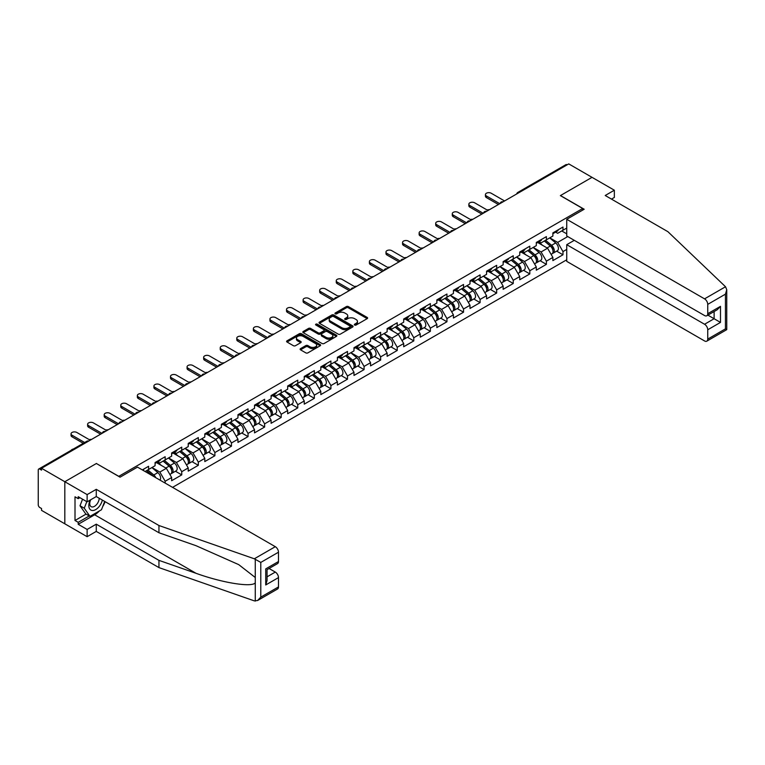 <?xml version="1.0" encoding="UTF-8"?>
<svg xmlns="http://www.w3.org/2000/svg" width="765" height="765" viewBox="0 0 765 765"><rect width="100%" height="100%" fill="white"/><g stroke="black" fill="none" stroke-linecap="round" stroke-linejoin="round"><path stroke-width="1.15" d="M354.644 325.039A1.033 0.593 0 0 0 356.108 325.039L367.181 318.642A1.473 0.851 0 0 0 367.621 318.039A1.473 0.851 0 0 0 367.181 317.437L348.41 306.593A1.473 0.851 0 0 0 346.325 306.593L335.242 312.99A1.033 0.593 0 0 0 336.705 313.841L338.14 313.009A4.724 2.725 0 0 1 344.814 313.009L346.373 313.908A4.724 2.725 0 0 1 347.759 315.84A4.724 2.725 0 0 1 346.373 317.762L344.948 318.594A1.033 0.593 0 0 0 346.402 319.435L347.836 318.613A4.724 2.725 0 0 1 354.511 318.613L356.079 319.512A4.724 2.725 0 0 1 357.456 321.443A4.724 2.725 0 0 1 356.079 323.366L354.644 324.197A1.033 0.593 0 0 0 354.644 325.039L354.644 324.197M300.54 348.63A1.473 0.851 0 0 0 300.109 349.223A1.473 0.851 0 0 0 300.54 349.825L305.809 352.866A1.473 0.851 0 0 0 307.893 352.866L320.2 345.761A1.473 0.851 0 0 0 320.631 345.158A1.473 0.851 0 0 0 320.2 344.556L301.429 333.722A1.473 0.851 0 0 0 299.345 333.722L287.038 340.827A1.473 0.851 0 0 0 286.607 341.429A1.473 0.851 0 0 0 287.038 342.031L293.397 345.704A1.473 0.851 0 0 0 295.481 345.704L300.75 342.663A1.473 0.851 0 0 0 301.18 342.06A1.473 0.851 0 0 0 300.75 341.458L297.595 339.641A3.949 2.276 0 0 1 296.438 338.025A3.949 2.276 0 0 1 298.876 335.921A3.949 2.276 0 0 1 303.179 336.418L315.534 343.552A3.949 2.276 0 0 1 316.691 345.158A3.949 2.276 0 0 1 314.252 347.272A3.949 2.276 0 0 1 309.949 346.774L307.893 345.589A1.473 0.851 0 0 0 305.809 345.589L300.54 348.63L300.54 349.825L305.809 346.813L305.809 345.589M96.476 463.437L64.815 481.721L41.539 468.285L568.758 163.901L592.034 177.337L560.372 195.611L582.681 208.501L118.785 476.327L96.476 463.561M338.245 334.142A1.473 0.851 0 0 0 340.329 334.142L352.636 327.038A1.473 0.851 0 0 0 353.067 326.435A1.473 0.851 0 0 0 352.636 325.833L333.865 314.998A1.473 0.851 0 0 0 331.781 314.998L319.474 322.103A1.473 0.851 0 0 0 319.034 322.706A1.473 0.851 0 0 0 319.474 323.308L338.245 334.142M316.289 325.259A1.033 0.593 0 0 1 317.332 325.402L336.399 336.409L324.111 343.504A1.473 0.851 0 0 1 322.027 343.504L303.256 332.67L308.515 329.648L308.515 328.424L303.256 331.465A1.473 0.851 0 0 0 302.825 332.067A1.473 0.851 0 0 0 303.256 332.67L303.256 331.465M308.515 329.648A1.473 0.851 0 0 1 310.609 329.648L310.609 328.424A1.473 0.851 0 0 0 308.515 328.424M310.609 328.424L318.221 332.823A1.473 0.851 0 0 0 320.305 332.823L323.796 330.805A1.473 0.851 0 0 0 324.226 330.203A1.473 0.851 0 0 0 323.796 329.6L315.868 325.02A1.033 0.593 0 0 1 317.332 324.178L336.418 335.194A1.473 0.851 0 0 1 336.849 335.797A1.473 0.851 0 0 1 336.418 336.399L336.418 335.194M172.555 487.362L566.741 259.784M582.681 208.501L582.681 210.088M145.082 471.508L148.592 469.481L148.592 466.296L142.319 469.911M148.592 469.481L155.075 465.742L155.075 462.548L165.163 456.724L165.163 459.918L171.647 456.17L171.647 452.985L181.745 447.152L181.745 450.346L188.228 446.597L188.228 443.413L198.317 437.58L198.317 440.774L204.8 437.035L204.8 433.841L214.889 428.018L214.889 431.202L221.372 427.463L221.372 424.269L231.47 418.445L231.47 421.639L237.953 417.891L237.953 414.707L248.042 408.873L248.042 412.067L254.525 408.319L254.525 405.134L264.614 399.301L264.614 402.495L271.097 398.756L271.097 395.562L281.195 389.739L281.195 392.923L287.678 389.184L287.678 385.99L297.767 380.167L297.767 383.361L304.25 379.612L304.25 376.428L314.348 370.595L314.348 373.789L320.822 370.05L320.822 366.856L330.92 361.032L330.92 364.216L337.403 360.478L337.403 357.284L347.492 351.46L347.492 354.644L353.975 350.906L353.975 347.712L364.073 341.888L364.073 345.082L370.547 341.333L370.547 338.149L380.645 332.316L380.645 335.51L387.128 331.771L387.128 328.577L397.217 322.753L397.217 325.938L403.7 322.199L403.7 319.005L413.798 313.181L413.798 316.366L420.272 312.627L420.272 309.433L430.37 303.609L430.37 306.803L436.853 303.055L436.853 299.87L446.942 294.037L446.942 297.231L453.425 293.492L453.425 290.298L463.523 284.475L463.523 287.659L470.006 283.92L470.006 280.726L480.095 274.903L480.095 278.087L486.578 274.348L486.578 271.164L496.667 265.331L496.667 268.525L503.15 264.776L503.15 261.592L513.248 255.759L513.248 258.953L519.731 255.214L519.731 252.02L529.82 246.196L529.82 249.38L536.303 245.642L536.303 242.448L546.392 236.624L546.392 239.808L552.875 236.069L552.875 232.885L562.973 227.052L562.973 230.246L566.741 228.066M566.741 249.409L562.973 251.589L557.656 242.39L549.796 237.848M556.671 251.14L562.973 254.783L562.973 251.589M562.973 254.783L552.875 260.607L552.875 257.423L546.392 261.161L541.085 251.962L533.224 247.42M540.09 260.712L546.392 264.346L546.392 261.161M546.392 264.346L536.303 270.179L536.303 266.985L529.82 270.733L524.513 261.525L516.643 256.992M523.518 270.284L529.82 273.918L529.82 270.733M529.82 273.918L519.731 279.751L519.731 276.557L513.248 280.296L507.931 271.097L500.071 266.555M506.946 279.847L513.248 283.49L513.248 280.296M513.248 283.49L503.15 289.313L503.15 286.129L496.667 289.868L491.36 280.669L483.499 276.127M490.365 289.419L496.667 293.062L496.667 289.868M496.667 293.062L486.578 298.886L486.578 295.701L480.095 299.44L474.788 290.241L466.918 285.699M473.793 298.991L480.095 302.624L480.095 299.44M480.095 302.624L470.006 308.458L470.006 305.264L463.523 309.012L458.206 299.803L450.346 295.271M457.212 308.563L463.523 312.197L463.523 309.012M463.523 312.197L453.425 318.03L453.425 314.836L446.942 318.575L441.635 309.376L433.774 304.833M440.64 318.125L446.942 321.769L446.942 318.575M446.942 321.769L436.853 327.592L436.853 324.408L430.37 328.147L425.053 318.948L417.193 314.405M424.068 327.697L430.37 331.341L430.37 328.147M430.37 331.341L420.272 337.164L420.272 333.98L413.798 337.719L408.481 328.52L400.621 323.978M407.487 337.269L413.798 340.903L413.798 337.719M413.798 340.903L403.7 346.736L403.7 343.542L397.217 347.291L391.909 338.082L384.04 333.55M390.915 346.841L397.217 350.475L397.217 347.291M397.217 350.475L387.128 356.308L387.128 353.114L380.645 356.853L375.328 347.654L367.468 343.112M374.343 356.404L380.645 360.047L380.645 356.853M380.645 360.047L370.547 365.871L370.547 362.686L364.073 366.425L358.756 357.226L350.896 352.684M357.762 365.976L364.073 369.619L364.073 366.425M364.073 369.619L353.975 375.443L353.975 372.249L347.492 375.998L342.185 366.798L334.315 362.256M341.19 375.548L347.492 379.182L347.492 375.998M347.492 379.182L337.403 385.015L337.403 381.821L330.92 385.57L325.603 376.361L317.743 371.828M324.618 385.12L330.92 388.754L330.92 385.57M330.92 388.754L320.822 394.587L320.822 391.393L314.348 395.132L309.031 385.933L301.171 381.391M308.037 394.683L314.348 398.326L314.348 395.132M314.348 398.326L304.25 404.149L304.25 400.965L297.767 404.704L292.459 395.505L284.59 390.963M291.465 404.255L297.767 407.898L297.767 404.704M297.767 407.898L287.678 413.722L287.678 410.528L281.195 414.276L275.878 405.077L268.018 400.535M274.893 413.827L281.195 417.461L281.195 414.276M281.195 417.461L271.097 423.294L271.097 420.1L264.614 423.848L259.306 414.64L251.446 410.107M258.312 423.389L264.614 427.033L264.614 423.848M264.614 427.033L254.525 432.866L254.525 429.672L248.042 433.411L242.735 424.212L234.865 419.669M241.74 432.961L248.042 436.605L248.042 433.411M248.042 436.605L237.953 442.428L237.953 439.244L231.47 442.983L226.153 433.784L218.293 429.242M225.168 442.533L231.47 446.177L231.47 442.983M231.47 446.177L221.372 452L221.372 448.806L214.889 452.555L209.581 443.346L201.721 438.814M208.587 452.105L214.889 455.739L214.889 452.555M214.889 455.739L204.8 461.572L204.8 458.378L198.317 462.117L193.01 452.918L185.14 448.386M192.015 461.668L198.317 465.311L198.317 462.117M198.317 465.311L188.228 471.144L188.228 467.951L181.745 471.689L176.428 462.49L168.568 457.948M175.434 471.24L181.745 474.883L181.745 471.689M181.745 474.883L171.647 480.707L171.647 477.523L165.163 481.262L159.856 472.062L151.996 467.52M165.163 483.098L165.163 481.262M157.8 461.792L159.856 462.978L165.163 459.918M159.856 472.062L166.34 468.314L156.423 462.596M171.647 477.523L166.34 468.314M174.372 452.23L176.428 453.416L181.745 450.346M176.428 462.49L182.912 458.751L172.995 453.023M188.228 467.951L182.912 458.751M190.954 442.658L193.01 443.843L198.317 440.774M193.01 452.918L199.483 449.179L189.567 443.451M204.8 458.378L199.483 449.179M207.525 433.086L209.581 434.271L214.889 431.202M209.581 443.346L216.065 439.607L206.148 433.879M221.372 448.806L216.065 439.607M224.097 423.514L226.153 424.699L231.47 421.639M226.153 433.784L232.637 430.035L222.72 424.317M237.953 439.244L232.637 430.035M240.679 413.951L242.735 415.137L248.042 412.067M242.735 424.212L249.208 420.473L239.292 414.745M254.525 429.672L249.208 420.473M257.25 404.379L259.306 405.565L264.614 402.495M259.306 414.64L265.79 410.901L255.873 405.173M271.097 420.1L265.79 410.901M273.822 394.807L275.878 395.993L281.195 392.923M275.878 405.077L282.361 401.329L272.445 395.601M287.678 410.528L282.361 401.329M290.404 385.235L292.459 386.421L297.767 383.361M292.459 395.505L298.933 391.757L289.017 386.038M304.25 400.965L298.933 391.757M306.975 375.672L309.031 376.858L314.348 373.789M309.031 385.933L315.515 382.194L305.598 376.466M320.822 391.393L315.515 382.194M323.557 366.1L325.603 367.286L330.92 364.216M325.603 376.361L332.087 372.622L322.17 366.894M337.403 381.821L332.087 372.622M340.129 356.528L342.185 357.714L347.492 354.644M342.185 366.798L348.658 363.05L338.742 357.332M353.975 372.249L348.658 363.05M356.7 346.956L358.756 348.142L364.073 345.082M358.756 357.226L365.24 353.478L355.323 347.759M370.547 362.686L365.24 353.478M373.282 337.394L375.328 338.579L380.645 335.51M375.328 347.654L381.811 343.915L371.895 338.187M387.128 353.114L381.811 343.915M389.854 327.822L391.909 329.007L397.217 325.938M391.909 338.082L398.393 334.343L388.467 328.615M403.7 343.542L398.393 334.343M406.425 318.25L408.481 319.435L413.798 316.366M408.481 328.52L414.965 324.771L405.048 319.053M420.272 333.98L414.965 324.771M423.007 308.678L425.053 309.863L430.37 306.803M425.053 318.948L431.536 315.209L421.62 309.481M436.853 324.408L431.536 315.209M439.579 299.115L441.635 300.301L446.942 297.231M441.635 309.376L448.118 305.637L438.202 299.909M453.425 314.836L448.118 305.637M456.15 289.543L458.206 290.729L463.523 287.659M458.206 299.803L464.69 296.065L454.773 290.337M470.006 305.264L464.69 296.065M472.732 279.971L474.788 281.157L480.095 278.087M474.788 290.241L481.262 286.493L471.345 280.774M486.578 295.701L481.262 286.493M489.304 270.399L491.36 271.585L496.667 268.525M491.36 280.669L497.843 276.93L487.927 271.202M503.15 286.129L497.843 276.93M505.875 260.836L507.931 262.022L513.248 258.953M507.931 271.097L514.415 267.358L504.498 261.63M519.731 276.557L514.415 267.358M522.457 251.264L524.513 252.45L529.82 249.38M524.513 261.525L530.986 257.786L521.07 252.058M536.303 266.985L530.986 257.786M539.029 241.692L541.085 242.878L546.392 239.808M541.085 251.962L547.568 248.214L537.652 242.495M552.875 257.423L547.568 248.214M567.171 164.819L519.033 192.608M518.354 193A2.257 1.301 120 0 1 518.928 192.551A2.257 1.301 60 0 0 517.8 192.436L565.937 164.647A2.257 1.301 60 0 1 567.066 164.762M555.6 232.12L557.656 233.306L562.973 230.246M557.656 242.39L567.754 236.557M561.749 230.944L566.741 233.832M99.354 510.972A16.907 9.763 -60 0 1 94.669 514.788L78.202 524.293L87.124 529.447L87.124 536.686L64.815 523.805L64.815 481.721L96.371 463.504L120.067 477.178L137.49 467.119L275.295 546.688A4.504 2.601 60 0 1 278.489 552.206L260.789 562.418L254.324 558.794L158.948 525.517L96.266 489.332L87.124 494.601L64.815 481.721L64.815 523.805L41.539 510.37L41.539 508.524L39.847 507.549A2.257 1.301 -120 0 1 38.25 504.785L38.25 470.064A2.257 1.301 -120 0 1 38.719 469.031A2.257 1.301 -120 0 1 39.847 469.146L41.539 470.131L41.539 468.285M355.056 325.182L356.079 324.589A4.724 2.725 0 0 0 357.456 322.667L357.456 321.443M347.759 315.84L347.759 317.064A4.724 2.725 0 0 1 346.373 318.995L345.359 319.579M367.162 318.651L348.41 307.826A1.473 0.851 0 0 0 346.325 307.826L335.653 313.985M352.636 325.833L352.636 327.038L333.865 316.222A1.473 0.851 0 0 0 331.781 316.222L319.493 323.318L319.474 322.103M350.026 326.856A1.033 0.593 0 0 0 350.026 326.014L333.55 316.5A1.033 0.593 0 0 0 332.087 316.5L330.576 317.37A4.724 2.725 0 0 0 329.199 319.301A4.724 2.725 0 0 0 330.576 321.224L341.84 327.736A4.724 2.725 0 0 0 348.515 327.736L350.026 326.856L350.026 328.089A1.033 0.593 0 0 0 350.332 327.659L350.332 326.435M329.199 319.301L329.199 320.525A4.724 2.725 0 0 0 330.576 322.457L330.576 321.224M350.026 328.089L348.515 328.96A4.724 2.725 0 0 1 341.84 328.96L330.576 322.457M310.609 329.648L318.221 334.047A1.473 0.851 0 0 0 320.305 334.047L323.796 332.029A1.473 0.851 0 0 0 324.226 331.427L324.226 330.203M326.12 337.384A3.949 2.276 0 0 0 330.423 337.872A3.949 2.276 0 0 0 332.851 335.768A3.949 2.276 0 0 0 331.694 334.162L327.344 331.647A1.473 0.851 0 0 0 325.259 331.647L321.769 333.664A1.473 0.851 0 0 0 321.329 334.267A1.473 0.851 0 0 0 321.769 334.869L326.12 337.384L326.12 338.608A3.949 2.276 0 0 0 330.423 339.105A3.949 2.276 0 0 0 332.851 336.992L332.851 335.768M321.329 334.267L321.329 335.491A1.473 0.851 0 0 0 321.769 336.093L321.769 334.869M326.12 338.608L321.769 336.093M316.691 345.158L316.691 346.392A3.949 2.276 0 0 1 314.252 348.496A3.949 2.276 0 0 1 309.949 347.999L307.893 346.813A1.473 0.851 0 0 0 305.809 346.813M296.438 338.025L296.438 339.258A3.949 2.276 0 0 0 297.595 340.865L297.595 339.641M300.75 341.458L300.75 342.663L297.595 340.865M320.2 344.556L320.2 345.761L301.429 334.946A1.473 0.851 0 0 0 299.345 334.946L287.057 342.041M489.38 209.734A3.385 1.951 0 0 0 487.076 209.983M551.613 246.999L550.867 246.569M552.56 253.32A4.963 2.859 -120 0 0 553.286 253.091A4.963 2.859 -120 0 0 554.176 249.629A4.963 2.859 -120 0 0 551.594 245.307L545.617 240.267M553.286 253.091L557.379 250.729A4.963 2.859 -120 0 0 558.268 247.267A4.963 2.859 -120 0 0 555.686 242.945L549.7 237.905M544.46 240.927L551.288 246.684A3.003 1.731 60 0 1 552.904 250.384M551.106 254.353L552.014 253.827A4.963 2.859 -120 0 0 552.904 250.365A4.963 2.859 -120 0 0 550.322 246.043L544.336 241.004M542.615 245.355L538.579 241.95M504.584 200.956L491.197 193.22A3.385 1.951 0 0 0 487.515 192.799A3.385 1.951 0 0 0 485.431 194.606A3.385 1.951 0 0 0 486.416 195.983L486.416 197.58A3.385 1.951 180 0 1 485.431 196.194L485.431 194.606M498.426 204.513L486.416 197.58M554.204 232.111A4.963 2.859 60 0 1 553.286 233.468A4.963 2.859 60 0 1 552.875 233.631M558.297 229.749A4.963 2.859 60 0 1 557.379 231.107L553.286 233.468M499.803 203.71L486.416 195.983M90.165 500.09A9.763 5.642 120 0 0 92.278 510.494A9.763 5.642 120 0 0 102.347 500.081M90.691 499.784A6.684 3.863 120 0 0 91.131 506.66A6.684 3.863 120 0 0 92.106 506.966A6.684 3.863 120 0 0 99.201 498.264M104.7 501.438L101.468 509.758L89.993 516.375L85.747 513.927L80.009 505.77L82.553 499.201M89.993 516.375L84.265 508.218L86.808 501.658M80.009 505.77L84.265 508.218M725.526 286.751L726.75 289.725L725.43 294.162L707.74 304.374A4.504 2.601 -120 0 0 704.555 298.857L725.526 286.751L667.893 231.68L605.211 195.496L614.343 190.217L592.034 177.337L560.477 195.553L584.173 209.237L566.741 219.297L704.555 298.857M614.343 190.217L614.343 197.456L611.474 199.11M574.285 240.334L566.741 244.685L566.741 261.372L704.555 340.941A4.504 2.601 -120 0 0 706.803 341.161A4.504 2.601 -120 0 0 707.74 339.096L707.74 329.772A4.504 2.601 -120 0 0 704.555 324.255L714.118 318.728L720.487 322.409L707.74 329.772M566.741 244.685L704.555 324.255M566.741 219.297L566.741 235.983L704.555 315.543A4.504 2.601 -120 0 0 706.803 315.763A4.504 2.601 -120 0 0 707.74 313.698L707.74 304.374M707.893 315.142L714.118 318.728L714.118 311.546M707.74 313.698L720.487 306.344L717.302 309.701L706.803 315.763M707.74 339.096L725.43 328.883L726.1 329.275M87.124 529.447L96.266 524.168L158.948 560.363L158.948 567.601L254.324 600.879L257.604 600.506L260.789 597.14L278.489 586.927A4.504 2.601 60 0 1 277.552 588.993L257.604 600.506M158.948 560.363L196.003 573.291C222.328 582.854 251.809 587.606 255.271 582.834L255.271 577.499L238.718 564.627L196.003 545.684L158.948 532.756L96.266 496.562L87.124 501.84L78.202 496.686L78.202 498.656L75.008 496.81L75.008 520.487L78.202 522.332L89.256 515.954M96.266 524.168L96.266 531.407L87.124 536.686M158.948 567.601L96.266 531.407M278.489 552.206L278.489 561.529A4.504 2.601 60 0 1 277.552 563.595L267.052 569.657L267.052 580.52L265.732 584.967L265.732 568.892C267.454 569.887 267.454 569.887 265.732 568.892L278.489 561.529M87.124 494.601L87.124 501.84M78.202 524.293L78.202 522.332M96.266 489.332L96.266 496.562M158.948 525.517L158.948 532.756M267.052 576.839L275.295 572.077A4.504 2.601 60 0 1 278.489 577.604L278.489 586.927M275.295 572.077L269.07 568.491M105.111 501.677A16.907 9.763 -60 0 1 102.711 506.554M79.904 497.671L78.202 498.656M75.008 520.487L86.062 514.109M472.799 219.306A3.385 1.951 0 0 0 470.504 219.545M535.041 256.562L534.295 256.141M535.988 262.883A4.963 2.859 -120 0 0 536.714 262.663A4.963 2.859 -120 0 0 537.604 259.201A4.963 2.859 -120 0 0 535.022 254.879L529.036 249.83M536.714 262.663L540.798 260.301A4.963 2.859 -120 0 0 541.687 256.839A4.963 2.859 -120 0 0 539.105 252.517L533.129 247.468M527.888 250.499L534.706 256.256A3.003 1.731 60 0 1 536.332 259.957M534.534 263.925L535.433 263.399A4.963 2.859 -120 0 0 536.322 259.937A4.963 2.859 -120 0 0 533.74 255.615L527.764 250.566M526.043 254.927L522.007 251.522M456.227 228.869A3.385 1.951 0 0 0 453.922 229.118M518.46 266.134L517.723 265.704M519.416 272.455A4.963 2.859 -120 0 0 520.133 272.235A4.963 2.859 -120 0 0 521.022 268.773A4.963 2.859 -120 0 0 518.441 264.451L512.464 259.402M520.133 272.235L524.226 269.873A4.963 2.859 -120 0 0 525.115 266.411A4.963 2.859 -120 0 0 522.533 262.089L516.557 257.04M511.307 260.071L518.135 265.828A3.003 1.731 60 0 1 519.76 269.529M517.953 273.488L518.861 272.971A4.963 2.859 -120 0 0 519.751 269.5A4.963 2.859 -120 0 0 517.169 265.187L511.192 260.138M509.461 264.499L505.426 261.095M439.655 238.441A3.385 1.951 0 0 0 437.351 238.69M501.888 275.706L501.142 275.276M502.835 282.027A4.963 2.859 -120 0 0 503.561 281.807A4.963 2.859 -120 0 0 504.451 278.336A4.963 2.859 -120 0 0 501.869 274.023L495.892 268.974M503.561 281.807L507.654 279.445A4.963 2.859 -120 0 0 508.543 275.974A4.963 2.859 -120 0 0 505.961 271.661L499.975 266.612M494.735 269.634L501.553 275.39A3.003 1.731 60 0 1 503.179 279.101M501.381 283.06L502.28 282.543A4.963 2.859 -120 0 0 503.179 279.072A4.963 2.859 -120 0 0 500.597 274.759L494.611 269.71M492.89 274.071L488.854 270.667M423.074 248.013A3.385 1.951 0 0 0 420.779 248.262M485.316 285.278L484.57 284.848M486.263 291.599A4.963 2.859 -120 0 0 486.98 291.369A4.963 2.859 -120 0 0 487.879 287.908A4.963 2.859 -120 0 0 485.297 283.586L479.311 278.546M486.98 291.369L491.073 289.007A4.963 2.859 -120 0 0 491.962 285.546A4.963 2.859 -120 0 0 489.38 281.224L483.404 276.184M478.163 279.206L484.981 284.963A3.003 1.731 60 0 1 486.607 288.663M484.809 292.632L485.708 292.106A4.963 2.859 -120 0 0 486.597 288.644A4.963 2.859 -120 0 0 484.016 284.322L478.039 279.282M476.318 283.633L472.282 280.229M406.502 257.576A3.385 1.951 0 0 0 404.197 257.824M468.735 294.841L467.998 294.41M469.691 301.161A4.963 2.859 -120 0 0 470.408 300.941A4.963 2.859 -120 0 0 471.297 297.48A4.963 2.859 -120 0 0 468.716 293.158L462.739 288.109M470.408 300.941L474.501 298.579A4.963 2.859 -120 0 0 475.39 295.118A4.963 2.859 -120 0 0 472.808 290.796L466.832 285.747M461.582 288.778L468.409 294.535A3.003 1.731 60 0 1 470.026 298.235M468.228 302.204L469.136 301.678A4.963 2.859 -120 0 0 470.026 298.216A4.963 2.859 -120 0 0 467.444 293.894L461.467 288.845M459.736 293.205L455.701 289.801M488.013 210.518L474.625 202.792A3.385 1.951 0 0 0 470.944 202.371A3.385 1.951 0 0 0 468.849 204.169A3.385 1.951 0 0 0 469.844 205.556L469.844 207.143A3.385 1.951 180 0 1 468.849 205.766L468.849 204.169M481.845 214.076L469.844 207.143M537.632 241.683A4.963 2.859 60 0 1 536.714 243.031A4.963 2.859 60 0 1 536.303 243.203M541.725 239.321A4.963 2.859 60 0 1 540.798 240.669L536.714 243.031M483.231 213.282L469.844 205.556M471.431 220.091L458.044 212.364A3.385 1.951 0 0 0 454.362 211.934A3.385 1.951 0 0 0 452.278 213.741A3.385 1.951 0 0 0 453.263 215.118L453.263 216.715A3.385 1.951 180 0 1 452.278 215.338L452.278 213.741M465.273 223.648L453.263 216.715M521.061 251.255A4.963 2.859 60 0 1 520.133 252.603A4.963 2.859 60 0 1 519.731 252.775M525.144 248.893A4.963 2.859 60 0 1 524.226 250.241L520.133 252.603M466.65 222.854L453.263 215.118M454.859 229.663L441.472 221.927A3.385 1.951 0 0 0 437.79 221.506A3.385 1.951 0 0 0 435.706 223.313A3.385 1.951 0 0 0 436.691 224.69L436.691 226.287A3.385 1.951 180 0 1 435.706 224.91L435.706 223.313M448.701 233.22L436.691 226.287M504.479 260.817A4.963 2.859 60 0 1 503.561 262.175A4.963 2.859 60 0 1 503.15 262.338M508.572 258.455A4.963 2.859 60 0 1 507.654 259.813L503.561 262.175M450.078 232.417L436.691 224.69M438.288 239.235L424.9 231.499A3.385 1.951 0 0 0 421.209 231.078A3.385 1.951 0 0 0 419.124 232.885A3.385 1.951 0 0 0 420.119 234.262L420.119 235.859A3.385 1.951 180 0 1 419.124 234.472L419.124 232.885M432.12 242.792L420.119 235.859M487.907 270.389A4.963 2.859 60 0 1 486.98 271.738A4.963 2.859 60 0 1 486.578 271.91M492 268.027A4.963 2.859 60 0 1 491.073 269.385L486.98 271.738M433.506 241.989L420.119 234.262M421.706 248.797L408.319 241.071A3.385 1.951 0 0 0 404.637 240.65A3.385 1.951 0 0 0 402.553 242.448A3.385 1.951 0 0 0 403.538 243.834L403.538 245.422A3.385 1.951 180 0 1 402.553 244.045L402.553 242.448M415.548 252.354L403.538 245.422M471.336 279.961A4.963 2.859 60 0 1 470.408 281.31A4.963 2.859 60 0 1 470.006 281.482M475.419 277.599A4.963 2.859 60 0 1 474.501 278.948L470.408 281.31M416.925 251.561L403.538 243.834M389.93 267.148A3.385 1.951 0 0 0 387.626 267.396M452.163 304.413L451.417 303.982M453.11 310.733A4.963 2.859 -120 0 0 453.836 310.514A4.963 2.859 -120 0 0 454.726 307.042A4.963 2.859 -120 0 0 452.144 302.73L446.167 297.681M453.836 310.514L457.929 308.152A4.963 2.859 -120 0 0 458.818 304.68A4.963 2.859 -120 0 0 456.236 300.368L450.25 295.319M445.01 298.35L451.828 304.107A3.003 1.731 60 0 1 453.454 307.807M451.656 311.766L452.555 311.25A4.963 2.859 -120 0 0 453.454 307.779A4.963 2.859 -120 0 0 450.872 303.466L444.886 298.417M443.165 302.777L439.129 299.373M405.134 258.369L391.747 250.643A3.385 1.951 0 0 0 388.065 250.212A3.385 1.951 0 0 0 385.981 252.02A3.385 1.951 0 0 0 386.966 253.397L386.966 254.994A3.385 1.951 180 0 1 385.981 253.617L385.981 252.02M398.976 261.926L386.966 254.994M454.754 289.533A4.963 2.859 60 0 1 453.836 290.882A4.963 2.859 60 0 1 453.425 291.054M458.847 287.171A4.963 2.859 60 0 1 457.929 288.52L453.836 290.882M400.353 261.133L386.966 253.397M373.349 276.72A3.385 1.951 0 0 0 371.044 276.968M435.591 313.985L434.845 313.554M436.538 320.305A4.963 2.859 -120 0 0 437.255 320.086A4.963 2.859 -120 0 0 438.154 316.614A4.963 2.859 -120 0 0 435.572 312.292L429.586 307.253M437.255 320.086L441.348 317.724A4.963 2.859 -120 0 0 442.237 314.252A4.963 2.859 -120 0 0 439.655 309.94L433.678 304.891M428.438 307.913L435.256 313.669A3.003 1.731 60 0 1 436.882 317.37M435.084 321.338L435.983 320.822A4.963 2.859 -120 0 0 436.872 317.351A4.963 2.859 -120 0 0 434.291 313.028L428.314 307.989M426.593 312.349L422.557 308.945M388.563 267.941L375.175 260.205A3.385 1.951 0 0 0 371.484 259.784A3.385 1.951 0 0 0 369.399 261.592A3.385 1.951 0 0 0 370.394 262.969L370.394 264.566A3.385 1.951 180 0 1 369.399 263.189L369.399 261.592M382.395 271.499L370.394 264.566M438.182 299.096A4.963 2.859 60 0 1 437.255 300.454A4.963 2.859 60 0 1 436.853 300.616M442.275 296.734A4.963 2.859 60 0 1 441.348 298.092L437.255 300.454M383.781 270.695L370.394 262.969M356.777 286.292A3.385 1.951 0 0 0 354.472 286.54M419.01 323.557L418.264 323.126M419.966 329.878A4.963 2.859 -120 0 0 420.683 329.648A4.963 2.859 -120 0 0 421.572 326.186A4.963 2.859 -120 0 0 418.991 321.864L413.014 316.825M420.683 329.648L424.776 327.286A4.963 2.859 -120 0 0 425.665 323.825A4.963 2.859 -120 0 0 423.083 319.502L417.107 314.463M411.857 317.485L418.685 323.241A3.003 1.731 60 0 1 420.301 326.942M418.503 330.91L419.411 330.384A4.963 2.859 -120 0 0 420.301 326.923A4.963 2.859 -120 0 0 417.719 322.601L411.742 317.561M410.011 321.912L405.976 318.508M371.981 277.504L358.594 269.777A3.385 1.951 0 0 0 354.912 269.357A3.385 1.951 0 0 0 352.828 271.164A3.385 1.951 0 0 0 353.812 272.541L353.812 274.138A3.385 1.951 180 0 1 352.828 272.751L352.828 271.164M365.823 281.071L353.812 274.138M421.611 308.668A4.963 2.859 60 0 1 420.683 310.016A4.963 2.859 60 0 1 420.272 310.188M425.694 306.306A4.963 2.859 60 0 1 424.776 307.654L420.683 310.016M367.2 280.267L353.812 272.541M340.205 295.854A3.385 1.951 0 0 0 337.901 296.103M402.438 333.119L401.692 332.689M403.385 339.44A4.963 2.859 -120 0 0 404.111 339.22A4.963 2.859 -120 0 0 405.001 335.759A4.963 2.859 -120 0 0 402.419 331.436L396.433 326.387M404.111 339.22L408.194 336.858A4.963 2.859 -120 0 0 409.093 333.397A4.963 2.859 -120 0 0 406.511 329.074L400.525 324.025M395.285 327.057L402.103 332.813A3.003 1.731 60 0 1 403.729 336.514M401.931 340.482L402.83 339.956A4.963 2.859 -120 0 0 403.729 336.495A4.963 2.859 -120 0 0 401.147 332.173L395.161 327.124M393.44 331.484L389.404 328.08M355.409 287.076L342.022 279.349A3.385 1.951 0 0 0 338.34 278.929A3.385 1.951 0 0 0 336.246 280.726A3.385 1.951 0 0 0 337.241 282.113L337.241 283.7A3.385 1.951 180 0 1 336.246 282.323L336.246 280.726M349.251 290.633L337.241 283.7M405.029 318.24A4.963 2.859 60 0 1 404.111 319.588A4.963 2.859 60 0 1 403.7 319.76M409.122 315.878A4.963 2.859 60 0 1 408.194 317.226L404.111 319.588M350.628 289.839L337.241 282.113M323.624 305.426A3.385 1.951 0 0 0 321.319 305.675M385.866 342.691L385.12 342.261M386.813 349.012A4.963 2.859 -120 0 0 387.53 348.792A4.963 2.859 -120 0 0 388.429 345.321A4.963 2.859 -120 0 0 385.837 341.008L379.861 335.959M387.53 348.792L391.623 346.43A4.963 2.859 -120 0 0 392.512 342.959A4.963 2.859 -120 0 0 389.93 338.646L383.954 333.597M378.713 336.629L385.531 342.376A3.003 1.731 60 0 1 387.157 346.086M385.359 350.045L386.258 349.529A4.963 2.859 -120 0 0 387.147 346.057A4.963 2.859 -120 0 0 384.566 341.745L378.589 336.696M376.858 341.056L372.823 337.652M338.838 296.648L325.45 288.921A3.385 1.951 0 0 0 321.759 288.491A3.385 1.951 0 0 0 319.674 290.298A3.385 1.951 0 0 0 320.669 291.675L320.669 293.272A3.385 1.951 180 0 1 319.674 291.895L319.674 290.298M332.67 300.205L320.669 293.272M388.457 327.812A4.963 2.859 60 0 1 387.53 329.16A4.963 2.859 60 0 1 387.128 329.332M392.55 325.45A4.963 2.859 60 0 1 391.623 326.798L387.53 329.16M334.056 299.411L320.669 291.675M307.052 314.998A3.385 1.951 0 0 0 304.747 315.247M369.285 352.263L368.539 351.833M370.241 358.584A4.963 2.859 -120 0 0 370.958 358.364A4.963 2.859 -120 0 0 371.847 354.893A4.963 2.859 -120 0 0 369.266 350.571L363.289 345.531M370.958 358.364L375.051 356.002A4.963 2.859 -120 0 0 375.94 352.531A4.963 2.859 -120 0 0 373.358 348.209L367.382 343.169M362.132 346.191L368.959 351.948A3.003 1.731 60 0 1 370.576 355.649M368.778 359.617L369.686 359.101A4.963 2.859 -120 0 0 370.576 355.629A4.963 2.859 -120 0 0 367.994 351.307L362.008 346.268M360.286 350.628L356.251 347.224M322.256 306.22L308.869 298.484A3.385 1.951 0 0 0 305.187 298.063A3.385 1.951 0 0 0 303.103 299.87A3.385 1.951 0 0 0 304.088 301.247L304.088 302.844A3.385 1.951 180 0 1 303.103 301.467L303.103 299.87M316.098 309.777L304.088 302.844M371.886 337.375A4.963 2.859 60 0 1 370.958 338.732A4.963 2.859 60 0 1 370.547 338.895M375.969 335.013A4.963 2.859 60 0 1 375.051 336.37L370.958 338.732M317.475 308.974L304.088 301.247M290.48 324.57A3.385 1.951 0 0 0 288.175 324.819M352.713 361.835L351.967 361.405M353.659 368.156A4.963 2.859 -120 0 0 354.386 367.927A4.963 2.859 -120 0 0 355.276 364.465A4.963 2.859 -120 0 0 352.694 360.143L346.708 355.103M354.386 367.927L358.469 365.565A4.963 2.859 -120 0 0 359.368 362.103A4.963 2.859 -120 0 0 356.786 357.781L350.8 352.742M345.56 355.763L352.378 361.52A3.003 1.731 60 0 1 354.004 365.221M352.206 369.189L353.105 368.663A4.963 2.859 -120 0 0 353.994 365.201A4.963 2.859 -120 0 0 351.412 360.879L345.436 355.84M343.714 360.191L339.679 356.786M305.684 315.782L292.297 308.056A3.385 1.951 0 0 0 288.615 307.635A3.385 1.951 0 0 0 286.521 309.433A3.385 1.951 0 0 0 287.516 310.82L287.516 312.416A3.385 1.951 180 0 1 286.521 311.03L286.521 309.433M299.526 319.349L287.516 312.416M355.304 346.947A4.963 2.859 60 0 1 354.386 348.295A4.963 2.859 60 0 1 353.975 348.467M359.397 344.585A4.963 2.859 60 0 1 358.469 345.933L354.386 348.295M300.903 318.546L287.516 310.82M273.899 334.133A3.385 1.951 0 0 0 271.594 334.382M336.131 371.398L335.395 370.968M337.088 377.719A4.963 2.859 -120 0 0 337.805 377.499A4.963 2.859 -120 0 0 338.694 374.037A4.963 2.859 -120 0 0 336.112 369.715L330.136 364.666M337.805 377.499L341.898 375.137A4.963 2.859 -120 0 0 342.787 371.675A4.963 2.859 -120 0 0 340.205 367.353L334.228 362.304M328.988 365.335L335.806 371.092A3.003 1.731 60 0 1 337.432 374.793M335.634 378.761L336.533 378.235A4.963 2.859 -120 0 0 337.422 374.774A4.963 2.859 -120 0 0 334.841 370.451L328.864 365.402M327.133 369.763L323.098 366.359M289.113 325.355L275.725 317.628A3.385 1.951 0 0 0 272.034 317.207A3.385 1.951 0 0 0 269.949 319.005A3.385 1.951 0 0 0 270.944 320.392L270.944 321.979A3.385 1.951 180 0 1 269.949 320.602L269.949 319.005M282.945 328.912L270.944 321.979M338.732 356.519A4.963 2.859 60 0 1 337.805 357.867A4.963 2.859 60 0 1 337.403 358.039M342.825 354.157A4.963 2.859 60 0 1 341.898 355.505L337.805 357.867M284.331 328.118L270.944 320.392M257.327 343.705A3.385 1.951 0 0 0 255.022 343.954M319.56 380.97L318.814 380.54M320.516 387.291A4.963 2.859 -120 0 0 321.233 387.071A4.963 2.859 -120 0 0 322.122 383.6A4.963 2.859 -120 0 0 319.541 379.287L313.564 374.238M321.233 387.071L325.326 384.709A4.963 2.859 -120 0 0 326.215 381.238A4.963 2.859 -120 0 0 323.633 376.925L317.657 371.876M312.407 374.907L319.234 380.654A3.003 1.731 60 0 1 320.851 384.365M319.053 388.324L319.961 387.807A4.963 2.859 -120 0 0 320.851 384.336A4.963 2.859 -120 0 0 318.269 380.023L312.283 374.974M310.561 379.335L306.526 375.931M272.531 334.927L259.144 327.2A3.385 1.951 0 0 0 255.462 326.77A3.385 1.951 0 0 0 253.378 328.577A3.385 1.951 0 0 0 254.363 329.954L254.363 331.551A3.385 1.951 180 0 1 253.378 330.174L253.378 328.577M266.373 338.484L254.363 331.551M322.151 366.091A4.963 2.859 60 0 1 321.233 367.439A4.963 2.859 60 0 1 320.822 367.602M326.244 363.729A4.963 2.859 60 0 1 325.326 365.077L321.233 367.439M267.75 337.69L254.363 329.954M240.745 353.277A3.385 1.951 0 0 0 238.451 353.526M302.988 390.542L302.242 390.112M303.935 396.863A4.963 2.859 -120 0 0 304.661 396.633A4.963 2.859 -120 0 0 305.551 393.172A4.963 2.859 -120 0 0 302.969 388.849L296.983 383.81M304.661 396.633L308.744 394.281A4.963 2.859 -120 0 0 309.643 390.81A4.963 2.859 -120 0 0 307.061 386.488L301.075 381.448M295.835 384.47L302.653 390.226A3.003 1.731 60 0 1 304.279 393.927M302.481 397.896L303.38 397.37A4.963 2.859 -120 0 0 304.269 393.908A4.963 2.859 -120 0 0 301.687 389.586L295.711 384.546M293.99 388.907L289.954 385.503M255.959 344.499L242.572 336.763A3.385 1.951 0 0 0 238.89 336.342A3.385 1.951 0 0 0 236.796 338.149A3.385 1.951 0 0 0 237.791 339.526L237.791 341.123A3.385 1.951 180 0 1 236.796 339.746L236.796 338.149M249.792 348.056L237.791 341.123M305.579 375.653A4.963 2.859 60 0 1 304.661 377.011A4.963 2.859 60 0 1 304.25 377.174M309.672 373.291A4.963 2.859 60 0 1 308.744 374.649L304.661 377.011M251.178 347.253L237.791 339.526M224.174 362.849A3.385 1.951 0 0 0 221.869 363.098M286.406 400.114L285.67 399.684M287.363 406.435A4.963 2.859 -120 0 0 288.08 406.205A4.963 2.859 -120 0 0 288.969 402.744A4.963 2.859 -120 0 0 286.387 398.422L280.411 393.382M288.08 406.205L292.173 403.844A4.963 2.859 -120 0 0 293.062 400.382A4.963 2.859 -120 0 0 290.48 396.06L284.503 391.02M279.263 394.042L286.081 399.799A3.003 1.731 60 0 1 287.707 403.499M285.9 407.468L286.808 406.942A4.963 2.859 -120 0 0 287.697 403.48A4.963 2.859 -120 0 0 285.116 399.158L279.139 394.118M277.408 398.469L273.373 395.065M239.388 354.061L226 346.335A3.385 1.951 0 0 0 222.309 345.914A3.385 1.951 0 0 0 220.224 347.712A3.385 1.951 0 0 0 221.219 349.098L221.219 350.695A3.385 1.951 180 0 1 220.224 349.309L220.224 347.712M233.22 357.618L221.219 350.695M289.007 385.225A4.963 2.859 60 0 1 288.08 386.574A4.963 2.859 60 0 1 287.678 386.746M293.1 382.863A4.963 2.859 60 0 1 292.173 384.212L288.08 386.574M234.606 356.825L221.219 349.098M207.602 372.412A3.385 1.951 0 0 0 205.297 372.66M269.835 409.677L269.089 409.246M270.781 415.997A4.963 2.859 -120 0 0 271.508 415.778A4.963 2.859 -120 0 0 272.397 412.316A4.963 2.859 -120 0 0 269.816 407.994L263.839 402.945M271.508 415.778L275.601 413.416A4.963 2.859 -120 0 0 276.49 409.954A4.963 2.859 -120 0 0 273.908 405.632L267.922 400.583M262.682 403.614L269.51 409.371A3.003 1.731 60 0 1 271.126 413.071M269.328 417.03L270.236 416.514A4.963 2.859 -120 0 0 271.126 413.052A4.963 2.859 -120 0 0 268.544 408.73L262.558 403.681M260.836 408.041L256.801 404.637M222.806 363.633L209.419 355.907A3.385 1.951 0 0 0 205.737 355.486A3.385 1.951 0 0 0 203.653 357.284A3.385 1.951 0 0 0 204.638 358.67L204.638 360.258A3.385 1.951 180 0 1 203.653 358.881L203.653 357.284M216.648 367.19L204.638 360.258M272.426 394.797A4.963 2.859 60 0 1 271.508 396.146A4.963 2.859 60 0 1 271.097 396.318M276.519 392.435A4.963 2.859 60 0 1 275.601 393.784L271.508 396.146M218.025 366.397L204.638 358.67M191.02 381.984A3.385 1.951 0 0 0 188.726 382.232M253.263 419.249L252.517 418.818M254.209 425.57A4.963 2.859 -120 0 0 254.936 425.35A4.963 2.859 -120 0 0 255.826 421.878A4.963 2.859 -120 0 0 253.244 417.566L247.258 412.517M254.936 425.35L259.019 422.988A4.963 2.859 -120 0 0 259.909 419.516A4.963 2.859 -120 0 0 257.327 415.204L251.35 410.155M246.11 413.186L252.928 418.933A3.003 1.731 60 0 1 254.554 422.643M252.756 426.602L253.655 426.086A4.963 2.859 -120 0 0 254.544 422.615A4.963 2.859 -120 0 0 251.962 418.302L245.986 413.253M244.264 417.614L240.229 414.209M206.234 373.205L192.847 365.479A3.385 1.951 0 0 0 189.165 365.048A3.385 1.951 0 0 0 187.071 366.856A3.385 1.951 0 0 0 188.066 368.233L188.066 369.83A3.385 1.951 180 0 1 187.071 368.453L187.071 366.856M200.067 376.763L188.066 369.83M255.854 404.369A4.963 2.859 60 0 1 254.936 405.718A4.963 2.859 60 0 1 254.525 405.88M259.947 402.007A4.963 2.859 60 0 1 259.019 403.356L254.936 405.718M201.453 375.969L188.066 368.233M174.449 391.556A3.385 1.951 0 0 0 172.144 391.804M236.681 428.821L235.945 428.39M237.638 435.142A4.963 2.859 -120 0 0 238.355 434.912A4.963 2.859 -120 0 0 239.244 431.45A4.963 2.859 -120 0 0 236.662 427.128L230.686 422.089M238.355 434.912L242.448 432.55A4.963 2.859 -120 0 0 243.337 429.089A4.963 2.859 -120 0 0 240.755 424.766L234.779 419.727M229.529 422.749L236.356 428.505A3.003 1.731 60 0 1 237.982 432.206M236.175 436.174L237.083 435.648A4.963 2.859 -120 0 0 237.972 432.187A4.963 2.859 -120 0 0 235.391 427.865L229.414 422.825M227.683 427.186L223.648 423.781M189.653 382.777L176.266 375.041A3.385 1.951 0 0 0 172.584 374.62A3.385 1.951 0 0 0 170.499 376.428A3.385 1.951 0 0 0 171.484 377.805L171.484 379.402A3.385 1.951 180 0 1 170.499 378.015L170.499 376.428M183.495 386.335L171.484 379.402M239.282 413.932A4.963 2.859 60 0 1 238.355 415.29A4.963 2.859 60 0 1 237.953 415.452M243.366 411.57A4.963 2.859 60 0 1 242.448 412.928L238.355 415.29M184.872 385.531L171.484 377.805M157.877 401.128A3.385 1.951 0 0 0 155.572 401.376M220.11 438.393L219.364 437.963M221.056 444.714A4.963 2.859 -120 0 0 221.783 444.484A4.963 2.859 -120 0 0 222.672 441.023A4.963 2.859 -120 0 0 220.091 436.7L214.114 431.661M221.783 444.484L225.876 442.122A4.963 2.859 -120 0 0 226.765 438.661A4.963 2.859 -120 0 0 224.183 434.338L218.197 429.299M212.957 432.321L219.775 438.077A3.003 1.731 60 0 1 221.401 441.778M219.603 445.746L220.502 445.22A4.963 2.859 -120 0 0 221.401 441.759A4.963 2.859 -120 0 0 218.819 437.437L212.833 432.397M211.111 436.748L207.076 433.344M173.081 392.34L159.694 384.613A3.385 1.951 0 0 0 156.012 384.193A3.385 1.951 0 0 0 153.928 385.99A3.385 1.951 0 0 0 154.912 387.377L154.912 388.974A3.385 1.951 180 0 1 153.928 387.587L153.928 385.99M166.923 395.897L154.912 388.974M222.701 423.504A4.963 2.859 60 0 1 221.783 424.852A4.963 2.859 60 0 1 221.372 425.024M226.794 421.142A4.963 2.859 60 0 1 225.876 422.49L221.783 424.852M168.3 395.103L154.912 387.377M141.296 410.69A3.385 1.951 0 0 0 139.001 410.939M203.538 447.955L202.792 447.525M204.485 454.276A4.963 2.859 -120 0 0 205.202 454.056A4.963 2.859 -120 0 0 206.101 450.595A4.963 2.859 -120 0 0 203.519 446.272L197.533 441.223M205.202 454.056L209.294 451.694A4.963 2.859 -120 0 0 210.184 448.233A4.963 2.859 -120 0 0 207.602 443.91L201.625 438.861M196.385 441.893L203.203 447.649A3.003 1.731 60 0 1 204.829 451.35M203.031 455.309L203.93 454.793A4.963 2.859 -120 0 0 204.819 451.331A4.963 2.859 -120 0 0 202.237 447.009L196.261 441.96M194.54 446.32L190.504 442.916M156.509 401.912L143.122 394.185A3.385 1.951 0 0 0 139.431 393.765A3.385 1.951 0 0 0 137.346 395.562A3.385 1.951 0 0 0 138.341 396.949L138.341 398.536A3.385 1.951 180 0 1 137.346 397.159L137.346 395.562M150.342 405.469L138.341 398.536M206.129 433.076A4.963 2.859 60 0 1 205.202 434.424A4.963 2.859 60 0 1 204.8 434.597M210.222 430.714A4.963 2.859 60 0 1 209.294 432.062L205.202 434.424M151.728 404.675L138.341 396.949M124.724 420.262A3.385 1.951 0 0 0 122.419 420.511M186.956 457.527L186.22 457.097M187.913 463.848A4.963 2.859 -120 0 0 188.63 463.628A4.963 2.859 -120 0 0 189.519 460.157A4.963 2.859 -120 0 0 186.937 455.844L180.961 450.795M188.63 463.628L192.723 461.266A4.963 2.859 -120 0 0 193.612 457.795A4.963 2.859 -120 0 0 191.03 453.482L185.054 448.433M179.804 451.465L186.631 457.212A3.003 1.731 60 0 1 188.247 460.922M186.45 464.881L187.358 464.365A4.963 2.859 -120 0 0 188.247 460.893A4.963 2.859 -120 0 0 185.666 456.581L179.689 451.532M177.958 455.892L173.923 452.488M139.928 411.484L126.541 403.757A3.385 1.951 0 0 0 122.859 403.327A3.385 1.951 0 0 0 120.774 405.134A3.385 1.951 0 0 0 121.759 406.511L121.759 408.108A3.385 1.951 180 0 1 120.774 406.731L120.774 405.134M133.77 415.041L121.759 408.108M189.557 442.648A4.963 2.859 60 0 1 188.63 443.996A4.963 2.859 60 0 1 188.228 444.159M193.641 440.286A4.963 2.859 60 0 1 192.723 441.635L188.63 443.996M135.147 414.248L121.759 406.511M108.152 429.834A3.385 1.951 0 0 0 105.847 430.083M170.385 467.099L169.639 466.669M171.331 473.42A4.963 2.859 -120 0 0 172.058 473.191A4.963 2.859 -120 0 0 172.947 469.729A4.963 2.859 -120 0 0 170.365 465.407L164.389 460.367M172.058 473.191L176.151 470.829A4.963 2.859 -120 0 0 177.04 467.367A4.963 2.859 -120 0 0 174.458 463.045L168.472 458.005M163.232 461.027L170.05 466.784A3.003 1.731 60 0 1 171.676 470.485M169.878 474.453L170.777 473.927A4.963 2.859 -120 0 0 171.676 470.465A4.963 2.859 -120 0 0 169.094 466.143L163.108 461.104M161.386 465.464L157.351 462.05M123.356 421.056L109.969 413.32A3.385 1.951 0 0 0 106.287 412.899A3.385 1.951 0 0 0 104.203 414.707A3.385 1.951 0 0 0 105.188 416.084L105.188 417.68A3.385 1.951 180 0 1 104.203 416.294L104.203 414.707M117.198 424.613L105.188 417.68M172.976 452.211A4.963 2.859 60 0 1 172.058 453.569A4.963 2.859 60 0 1 171.647 453.731M177.069 449.849A4.963 2.859 60 0 1 176.151 451.207L172.058 453.569M118.575 423.81L105.188 416.084M91.571 439.406A3.385 1.951 0 0 0 89.266 439.655M155.831 477.714A4.963 2.859 -120 0 0 153.794 474.979L147.808 469.94M159.962 480.095A4.963 2.859 -120 0 0 157.877 472.617L151.9 467.578M146.66 470.599L153.469 476.346M152.77 475.945A4.963 2.859 -120 0 0 152.512 475.715L146.536 470.666M106.784 430.619L93.397 422.892A3.385 1.951 0 0 0 89.706 422.471A3.385 1.951 0 0 0 87.621 424.269A3.385 1.951 0 0 0 88.616 425.656L88.616 427.253A3.385 1.951 180 0 1 87.621 425.866L87.621 424.269M100.617 434.176L88.616 427.253M156.404 461.783A4.963 2.859 60 0 1 155.477 463.131A4.963 2.859 60 0 1 155.075 463.303M160.497 459.421A4.963 2.859 60 0 1 159.569 460.769L155.477 463.131M102.003 433.382L88.616 425.656M73.325 449.045A3.385 1.951 0 0 0 71.231 450.26M90.203 440.191L76.816 432.464A3.385 1.951 0 0 0 73.134 432.043A3.385 1.951 0 0 0 71.049 433.841A3.385 1.951 0 0 0 72.034 435.218L72.034 436.815A3.385 1.951 180 0 1 71.049 435.438L71.049 433.841M83.28 443.308L72.034 436.815M143.916 468.993A4.963 2.859 60 0 1 143.036 470.322M84.657 442.505L72.034 435.218M88.08 441.415L39.847 469.146M88.549 441.147A2.257 1.301 -60 0 0 87.975 441.357A2.257 1.301 -120 0 0 86.847 441.242L38.719 469.031M501.783 202.572A2.257 1.301 120 0 1 502.356 202.113A2.257 1.301 -60 0 1 502.93 201.912M485.211 212.144A2.257 1.301 120 0 1 485.785 211.685A2.257 1.301 -60 0 1 486.349 211.475M468.629 221.707A2.257 1.301 120 0 1 469.203 221.257A2.257 1.301 -60 0 1 469.777 221.047M452.058 231.279A2.257 1.301 120 0 1 452.631 230.829A2.257 1.301 -60 0 1 453.205 230.619M435.486 240.851A2.257 1.301 120 0 1 436.05 240.392A2.257 1.301 -60 0 1 436.624 240.191M418.904 250.413A2.257 1.301 120 0 1 419.478 249.964A2.257 1.301 -60 0 1 420.052 249.753M402.333 259.985A2.257 1.301 120 0 1 402.906 259.536A2.257 1.301 -60 0 1 403.48 259.325M385.761 269.557A2.257 1.301 120 0 1 386.325 269.108A2.257 1.301 -60 0 1 386.899 268.897M369.179 279.129A2.257 1.301 120 0 1 369.753 278.67A2.257 1.301 -60 0 1 370.327 278.47M352.608 288.692A2.257 1.301 120 0 1 353.181 288.242A2.257 1.301 -60 0 1 353.755 288.032M336.036 298.264A2.257 1.301 120 0 1 336.6 297.815A2.257 1.301 -60 0 1 337.174 297.604M319.454 307.836A2.257 1.301 120 0 1 320.028 307.387A2.257 1.301 -60 0 1 320.602 307.176M302.883 317.408A2.257 1.301 120 0 1 303.456 316.949A2.257 1.301 -60 0 1 304.021 316.748M286.301 326.971A2.257 1.301 120 0 1 286.875 326.521A2.257 1.301 -60 0 1 287.449 326.311M269.729 336.543A2.257 1.301 120 0 1 270.303 336.093A2.257 1.301 -60 0 1 270.877 335.883M253.158 346.115A2.257 1.301 120 0 1 253.731 345.665A2.257 1.301 -60 0 1 254.296 345.455M236.576 355.687A2.257 1.301 120 0 1 237.15 355.228A2.257 1.301 -60 0 1 237.724 355.027M220.004 365.249A2.257 1.301 120 0 1 220.578 364.8A2.257 1.301 -60 0 1 221.152 364.589M203.433 374.821A2.257 1.301 120 0 1 204.006 374.372A2.257 1.301 -60 0 1 204.571 374.161M186.851 384.393A2.257 1.301 120 0 1 187.425 383.944A2.257 1.301 -60 0 1 187.999 383.734M170.279 393.965A2.257 1.301 120 0 1 170.853 393.506A2.257 1.301 -60 0 1 171.427 393.306M153.708 403.528A2.257 1.301 120 0 1 154.272 403.079A2.257 1.301 -60 0 1 154.846 402.868M137.126 413.1A2.257 1.301 120 0 1 137.7 412.651A2.257 1.301 -60 0 1 138.274 412.44M120.554 422.672A2.257 1.301 120 0 1 121.128 422.213A2.257 1.301 -60 0 1 121.702 422.012M103.983 432.244A2.257 1.301 120 0 1 104.547 431.785A2.257 1.301 -60 0 1 105.121 431.584M356.079 324.589L356.079 323.366M344.948 319.435L344.948 318.594M346.373 318.995L346.373 317.762M335.242 313.841L335.242 312.99M346.325 307.826L346.325 306.593M348.41 307.826L348.41 306.593M367.181 318.642L367.181 317.437M331.781 316.222L331.781 314.998M333.865 316.222L333.865 314.998M341.84 328.96L341.84 327.736M348.515 328.96L348.515 327.736M318.221 334.047L318.221 332.823M320.305 334.047L320.305 332.823M323.796 332.029L323.796 330.805M317.332 325.402L317.332 324.178M307.893 346.813L307.893 345.589M309.949 347.999L309.949 346.774M287.038 342.031L287.038 340.827M299.345 334.946L299.345 333.722M301.429 334.946L301.429 333.722M551.594 245.307L555.686 242.945M547.061 247.927L550.322 246.043M725.43 328.883L725.43 294.162M720.487 306.344L720.487 322.409M255.271 601.099L255.271 582.834M255.271 577.499L255.271 559.234M260.789 562.418L260.789 597.14M278.489 577.604L265.732 584.967M254.324 558.794L275.295 546.688M94.669 514.788L196.003 573.291M535.022 254.879L539.105 252.517M530.489 257.499L533.74 255.615M518.441 264.451L522.533 262.089M513.908 267.061L517.169 265.187M501.869 274.023L505.961 271.661M497.336 276.634L500.597 274.759M485.297 283.586L489.38 281.224M480.764 286.206L484.016 284.322M468.716 293.158L472.808 290.796M464.183 295.778L467.444 293.894M452.144 302.73L456.236 300.368M447.611 305.34L450.872 303.466M435.572 312.292L439.655 309.94M431.039 314.912L434.291 313.028M418.991 321.864L423.083 319.502M414.458 324.484L417.719 322.601M402.419 331.436L406.511 329.074M397.886 334.056L401.147 332.173M385.837 341.008L389.93 338.646M381.314 343.619L384.566 341.745M369.266 350.571L373.358 348.209M364.733 353.191L367.994 351.307M352.694 360.143L356.786 357.781M348.161 362.763L351.412 360.879M336.112 369.715L340.205 367.353M331.58 372.335L334.841 370.451M319.541 379.287L323.633 376.925M315.008 381.898L318.269 380.023M302.969 388.849L307.061 386.488M298.436 391.47L301.687 389.586M286.387 398.422L290.48 396.06M281.855 401.042L285.116 399.158M269.816 407.994L273.908 405.632M265.283 410.614L268.544 408.73M253.244 417.566L257.327 415.204M248.711 420.176L251.962 418.302M236.662 427.128L240.755 424.766M232.13 429.748L235.391 427.865M220.091 436.7L224.183 434.338M215.558 439.32L218.819 437.437M203.519 446.272L207.602 443.91M198.986 448.892L202.237 447.009M186.937 455.844L191.03 453.482M182.405 458.455L185.666 456.581M170.365 465.407L174.458 463.045M165.833 468.027L169.094 466.143M153.794 474.979L157.877 472.617M517.8 192.436A2.257 2.257 0 0 0 516.719 193.947M503.074 201.826A2.257 2.257 0 0 0 500.147 203.519M486.502 211.389A2.257 2.257 0 0 0 483.566 213.081M469.93 220.961A2.257 2.257 0 0 0 466.994 222.653M453.349 230.533A2.257 2.257 0 0 0 450.422 232.225M436.777 240.105A2.257 2.257 0 0 0 433.841 241.797M420.205 249.667A2.257 2.257 0 0 0 417.269 251.36M403.624 259.239A2.257 2.257 0 0 0 400.697 260.932M387.052 268.811A2.257 2.257 0 0 0 384.116 270.504M370.48 278.384A2.257 2.257 0 0 0 367.544 280.076M353.899 287.946A2.257 2.257 0 0 0 350.972 289.639M337.327 297.518A2.257 2.257 0 0 0 334.391 299.211M320.755 307.09A2.257 2.257 0 0 0 317.819 308.783M304.174 316.662A2.257 2.257 0 0 0 301.247 318.355M287.602 326.225A2.257 2.257 0 0 0 284.666 327.917M271.03 335.797A2.257 2.257 0 0 0 268.094 337.489M254.449 345.369A2.257 2.257 0 0 0 251.513 347.061M237.877 354.931A2.257 2.257 0 0 0 234.941 356.633M221.295 364.503A2.257 2.257 0 0 0 218.369 366.196M204.724 374.075A2.257 2.257 0 0 0 201.788 375.768M188.152 383.647A2.257 2.257 0 0 0 185.216 385.34M171.57 393.21A2.257 2.257 0 0 0 168.644 394.912M154.999 402.782A2.257 2.257 0 0 0 152.063 404.475M138.427 412.354A2.257 2.257 0 0 0 135.491 414.047M121.845 421.926A2.257 2.257 0 0 0 118.919 423.619M105.274 431.489A2.257 2.257 0 0 0 102.338 433.181M88.702 441.061A2.257 2.257 0 0 0 86.847 441.242M726.75 289.725L726.75 329.648L706.803 341.161"/></g></svg>
